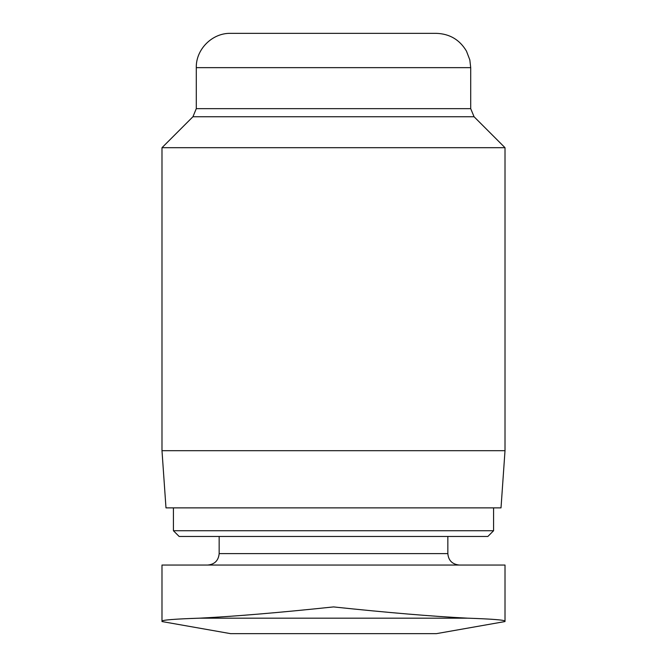 <?xml version="1.0" encoding="UTF-8"?>
<svg xmlns="http://www.w3.org/2000/svg" width="667" height="667" viewBox="0 0 667 667"><rect width="100%" height="100%" fill="white"/><g stroke="black" fill="none" stroke-linecap="round" stroke-linejoin="round"><path stroke-width="1" d="M467.6 618.176C492.154 619.001 504.627 619.985 505.011 621.135L505.011 565.041L161.989 565.041L161.989 621.135C162.348 619.985 174.821 619.001 199.4 618.176L467.6 618.176C432.441 616.391 387.744 612.639 333.5 606.92C279.215 612.648 234.517 616.4 199.4 618.176M219.16 536.46L219.16 553.61C218.476 560.555 214.666 564.365 207.72 565.041M493.58 530.74L173.42 530.74L179.14 536.46L487.86 536.46L493.58 530.74L493.58 507.87M173.42 530.74L173.42 507.87M161.989 450.7L165.983 507.87L501.017 507.87L505.011 450.7L505.011 147.69L161.989 147.69L161.989 450.7L505.011 450.7M196.29 67.65L470.71 67.65L469.826 59.905L466.466 51.126C459.68 39.737 449.658 33.809 436.41 33.35L230.59 33.35C212.264 32.875 195.815 49.325 196.29 67.65L196.29 108.654L192.938 116.742L161.989 147.69M161.989 621.552L230.59 633.65L436.41 633.65L505.011 621.552M219.16 553.61L447.84 553.61C448.457 560.488 452.268 564.299 459.28 565.041M192.938 116.742L474.062 116.742L505.011 147.69M196.29 108.654L470.71 108.654L474.062 116.742M447.84 553.61L447.84 536.46M470.71 108.654L470.71 67.65"/></g></svg>
